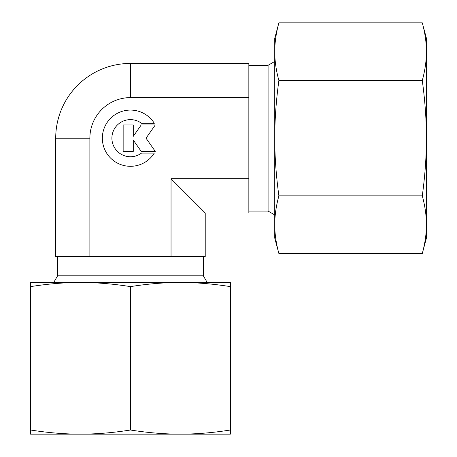 <?xml version="1.0" encoding="UTF-8"?>
<svg xmlns="http://www.w3.org/2000/svg" width="457" height="457" viewBox="0 0 457 457"><rect width="100%" height="100%" fill="white"/><g stroke="black" fill="none" stroke-linecap="round" stroke-linejoin="round"><path stroke-width="0.69" d="M274.743 61.467L268.082 65.311L248.848 65.311M248.848 211.071L268.082 211.071L274.743 214.916M207.187 282.472L203.342 275.811L203.342 256.571M57.582 256.571L57.582 275.811L53.737 282.472M154.306 153.089A28.117 28.117 0 0 1 106.618 153.089A28.117 28.117 0 0 1 115.564 114.347A28.117 28.117 0 0 1 154.306 123.287L141.521 123.287A18.554 18.554 0 0 0 115.564 149.25A18.554 18.554 0 0 0 141.521 153.089L154.306 153.089M133.273 151.404L123.15 151.404L123.15 124.972L133.273 124.972L133.273 136.323L141.224 124.972L155.283 124.972L146.029 138.191L155.283 151.404L141.224 151.404L133.273 140.053L133.273 151.404M181.709 256.571L205.222 256.571L205.222 212.945L248.848 212.945L248.848 63.432L130.462 63.432A74.759 74.759 0 0 0 55.708 138.191L55.708 256.571L181.709 256.571M57.582 275.811L203.342 275.811M268.082 211.071L268.082 65.311M171.044 256.571L171.044 178.773L205.222 212.945M248.848 97.609L130.462 97.609A40.582 40.582 0 0 0 89.88 138.191L89.88 256.571M171.044 178.773L248.848 178.773M422.285 80.518C425.033 100.62 426.415 119.843 426.421 138.191L426.421 38.302L422.285 22.85C425.033 32.898 426.415 42.512 426.421 51.687C426.415 60.861 425.033 70.469 422.285 80.518L278.884 80.518C276.131 70.469 274.754 60.861 274.743 51.687C274.754 42.512 276.131 32.898 278.884 22.85L274.743 38.302L274.743 138.191C274.754 119.843 276.131 100.62 278.884 80.518M422.285 253.526L426.421 238.074L426.421 224.695C426.415 233.87 425.033 243.478 422.285 253.526L278.884 253.526C276.131 243.478 274.754 233.87 274.743 224.695C274.754 215.521 276.131 205.907 278.884 195.859C276.131 175.762 274.754 156.54 274.743 138.191L274.743 238.074L278.884 253.526M422.285 195.859C425.033 205.907 426.415 215.521 426.421 224.695L426.421 138.191C426.415 156.54 425.033 175.762 422.285 195.859L278.884 195.859M422.285 22.85L278.884 22.85M30.579 430.008L30.579 434.15L180.406 434.15C164.514 434.139 147.868 432.762 130.462 430.008C113.056 432.762 96.41 434.139 80.518 434.15C64.631 434.139 47.979 432.762 30.579 430.008L30.579 286.613C47.979 283.86 64.631 282.477 80.518 282.472C96.41 282.477 113.056 283.86 130.462 286.613C147.868 283.86 164.514 282.477 180.406 282.472C196.299 282.477 212.945 283.86 230.351 286.613L230.351 282.472L30.579 282.472L30.579 286.613M130.462 430.008L130.462 286.613M230.351 430.008C212.945 432.762 196.299 434.139 180.406 434.15L230.351 434.15L230.351 286.613M55.708 138.191L89.88 138.191M130.462 97.609L130.462 63.432"/></g></svg>
